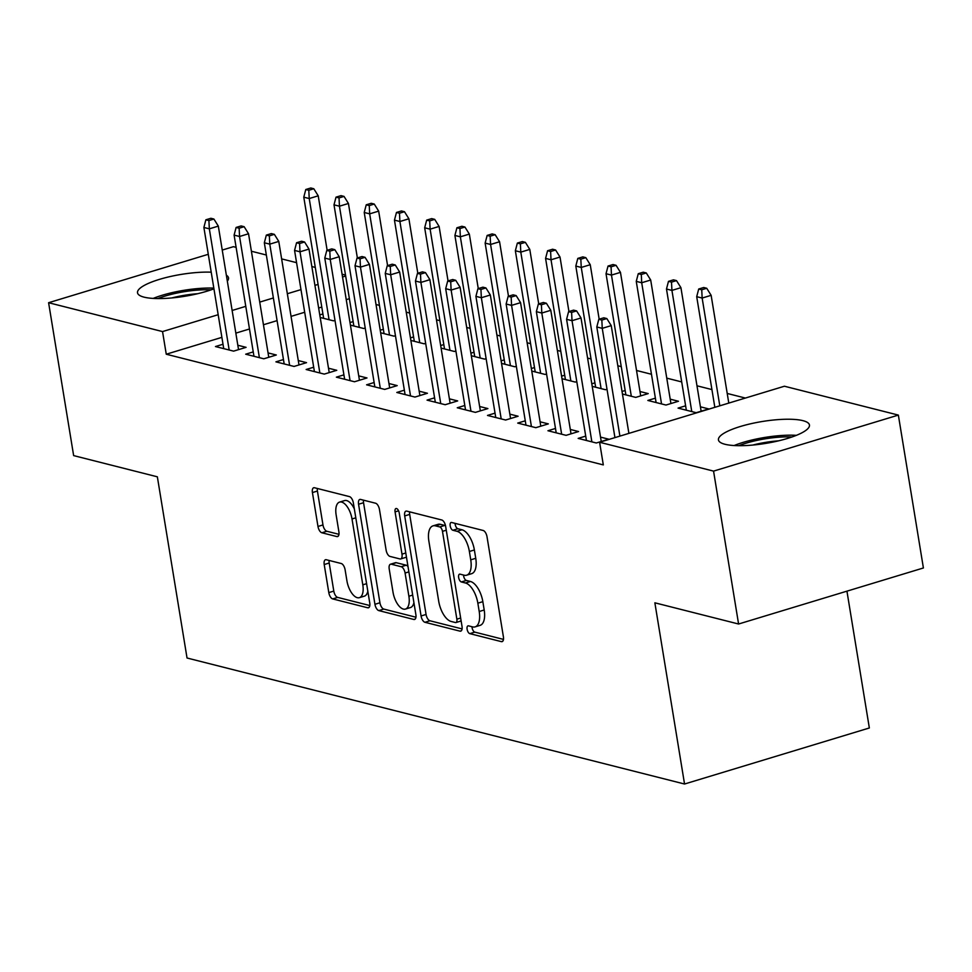 <?xml version="1.0" encoding="UTF-8"?>
<svg xmlns="http://www.w3.org/2000/svg" width="972" height="972" viewBox="0 0 972 972"><rect width="100%" height="100%" fill="white"/><g stroke="black" fill="none" stroke-linecap="round" stroke-linejoin="round"><path stroke-width="1.46" d="M467.107 629.224A4.058 1.908 -106.9 0 0 469.828 633.647L501.345 641.629A5.808 2.722 -106.9 0 0 502.123 641.629A5.808 2.722 -106.9 0 0 503.399 636.818L487.021 536.775A5.808 2.722 -106.9 0 0 483.145 530.469L451.615 522.486A4.058 1.908 -106.9 0 0 451.081 522.486A4.058 1.908 -106.9 0 0 450.182 525.852A4.058 1.908 -106.9 0 0 452.891 530.262L456.974 531.295A18.565 8.712 -106.9 0 1 469.379 551.489L470.74 559.823A18.565 8.712 -106.9 0 1 466.633 575.193A18.565 8.712 -106.9 0 1 464.166 575.205L460.084 574.173A4.058 1.908 -106.9 0 0 459.537 574.173A4.058 1.908 -106.9 0 0 458.65 577.538A4.058 1.908 -106.9 0 0 461.36 581.949L465.442 582.993A18.565 8.712 -106.9 0 1 477.847 603.175L479.208 611.51A18.565 8.712 -106.9 0 1 475.101 626.879A18.565 8.712 -106.9 0 1 472.623 626.891L468.553 625.859A4.058 1.908 -106.9 0 0 468.006 625.871A4.058 1.908 -106.9 0 0 467.107 629.224M472.015 626.746A4.058 1.908 -106.9 0 0 472.1 627.718A4.058 1.908 -106.9 0 0 474.822 632.128L503.472 639.394M455.078 523.361A4.058 1.908 -106.9 0 0 455.175 524.333A4.058 1.908 -106.9 0 0 457.885 528.744L461.967 529.776L456.974 531.295M463.547 575.047A4.058 1.908 -106.9 0 0 463.644 576.019A4.058 1.908 -106.9 0 0 466.353 580.442L470.436 581.475L465.442 582.993M226.355 275.222A46.109 11.081 170.7 0 1 228.517 277.883A46.109 11.081 170.7 0 1 227.327 281.102M213.937 288.818A46.109 11.081 170.7 0 1 144.063 297.153A46.109 11.081 170.7 0 1 137.514 292.791A46.109 11.081 170.7 0 1 162.348 278.527A46.109 11.081 170.7 0 1 211.216 272.184M802.908 420.657A46.109 11.081 170.7 0 1 809.445 425.019A46.109 11.081 170.7 0 1 777.041 441.191A46.109 11.081 170.7 0 1 724.991 444.277A46.109 11.081 170.7 0 1 718.442 439.915A46.109 11.081 170.7 0 1 750.846 423.731A46.109 11.081 170.7 0 1 802.908 420.657M326.264 559.726A5.808 2.722 -106.9 0 0 325.498 559.738A5.808 2.722 -106.9 0 0 324.211 564.538L328.803 592.604A5.808 2.722 -106.9 0 0 332.679 598.91L367.695 607.779A5.808 2.722 -106.9 0 0 368.461 607.779A5.808 2.722 -106.9 0 0 369.749 602.968L353.358 502.925A5.808 2.722 -106.9 0 0 349.483 496.619L314.478 487.75A5.808 2.722 -106.9 0 0 313.701 487.75A5.808 2.722 -106.9 0 0 312.425 492.561L317.978 526.46A5.808 2.722 -106.9 0 0 321.853 532.765L336.834 536.568A5.808 2.722 -106.9 0 0 337.612 536.556A5.808 2.722 -106.9 0 0 338.888 531.757L336.142 514.941A15.516 7.29 -106.9 0 1 339.568 502.099A15.516 7.29 -106.9 0 1 352.01 518.963L362.799 584.828A15.516 7.29 -106.9 0 1 359.361 597.671A15.516 7.29 -106.9 0 1 346.919 580.806L345.121 569.835A5.808 2.722 -106.9 0 0 341.245 563.517L326.264 559.726M221.883 337.357L166.261 354.221L603.308 464.908L599.603 442.26L784.416 386.224L898.359 415.093L713.557 471.116L599.603 442.26M166.261 354.221L162.543 331.573L48.6 302.717L208.287 254.3M898.359 415.093L923.4 567.976L738.586 624.012L654.861 602.81L684.543 784.015L187.037 658.008L157.355 476.815L73.641 455.601L48.6 302.717M738.586 624.012L713.557 471.116M421.07 615.969A5.808 2.722 -106.9 0 0 424.946 622.287L459.963 631.144A5.808 2.722 -106.9 0 0 460.728 631.144A5.808 2.722 -106.9 0 0 462.016 626.345L445.626 526.289A5.808 2.722 -106.9 0 0 441.75 519.984L406.746 511.114A5.808 2.722 -106.9 0 0 405.968 511.126A5.808 2.722 -106.9 0 0 404.692 515.925L421.07 615.969L426.064 614.462A5.808 2.722 -106.9 0 0 429.94 620.768L462.089 628.908M413.829 619.468L378.813 610.598A5.808 2.722 -106.9 0 1 374.937 604.292L358.559 504.237A5.808 2.722 -106.9 0 1 359.834 499.438A5.808 2.722 -106.9 0 1 360.612 499.438L375.593 503.229A5.808 2.722 -106.9 0 1 379.469 509.535L386.115 550.116A5.808 2.722 -106.9 0 0 389.991 556.421L399.929 558.936A5.808 2.722 -106.9 0 0 400.707 558.936A5.808 2.722 -106.9 0 0 401.983 554.137L395.069 511.892A4.058 1.908 -106.9 0 1 395.969 508.526A4.058 1.908 -106.9 0 1 399.225 512.937L415.882 614.656A5.808 2.722 -106.9 0 1 414.594 619.456A5.808 2.722 -106.9 0 1 413.829 619.468L415.238 619.03M684.543 784.015L869.345 727.979L846.94 591.158M253.242 351.9L245.697 354.197L263.825 358.79L276.315 354.999L268.053 352.909M350.418 325.122L363.722 328.5L365.217 328.038M350.005 322.57L353.14 321.611M313.689 367.209L306.144 369.506L324.284 374.099L336.762 370.308L328.5 368.218M410.864 340.431L424.181 343.809L425.663 343.347M410.451 337.879L413.586 336.92M374.135 382.518L366.59 384.815L384.73 389.408L397.22 385.617L388.958 383.527M471.323 355.74L484.627 359.118L486.122 358.668M470.898 353.188L474.032 352.228M434.593 397.827L427.048 400.124L445.176 404.717L457.666 400.926L449.404 398.836M531.769 371.049L545.073 374.427L546.568 373.977M531.356 368.497L534.491 367.55M495.04 413.136L487.494 415.433L505.634 420.026L518.112 416.235L509.85 414.145M592.215 386.358L605.532 389.736L607.014 389.286M591.802 383.806L594.937 382.859M555.486 428.458L547.941 430.742L566.081 435.335L578.571 431.544L570.309 429.454M655.383 398.168L647.838 400.452L665.978 405.045L678.468 401.254L670.206 399.164M349.385 298.696L346.251 299.655M321.781 307.067L318.646 308.015M304.686 312.255L291.041 316.386M277.081 320.626L263.448 324.757M249.488 328.986L235.844 333.129M745.403 398.058L727.214 393.453M711.929 389.578L696.985 385.799M681.7 381.923L666.756 378.144M651.471 374.269L636.538 370.49M621.254 366.614L617.815 365.751M591.025 358.96L587.586 358.097M560.795 351.305L557.369 350.442M530.578 343.651L527.14 342.776M500.349 335.996L496.911 335.121M470.12 328.342L466.694 327.467M439.903 320.687L436.464 319.812M409.674 313.033L406.235 312.158M379.445 305.378L376.018 304.503M685.612 405.822L678.067 408.106L696.207 412.699L708.685 408.908L700.423 406.818M585.715 436.112L578.17 438.396L596.31 442.989L608.788 439.198L600.526 437.108M622.444 394.025L635.749 397.39L648.239 393.599L639.977 391.509M622.031 391.461L625.166 390.513M525.269 420.803L517.724 423.087L535.851 427.68L548.342 423.889L540.08 421.799M561.998 378.703L575.303 382.081L576.797 381.632M561.573 376.152L564.708 375.204M464.81 405.482L457.265 407.778L475.405 412.371L487.895 408.58L479.633 406.49M501.54 363.394L514.856 366.772L516.339 366.323M501.127 360.843L504.261 359.883M404.364 390.173L396.819 392.469L414.959 397.062L427.437 393.271L419.175 391.181M441.094 348.085L454.398 351.463L455.892 351.014M440.68 345.534L443.815 344.574M343.918 374.864L336.373 377.16L354.501 381.753L366.991 377.962L358.729 375.872M380.647 332.776L393.952 336.154L395.446 335.692M380.222 330.225L383.357 329.265M283.46 359.555L275.914 361.851L294.054 366.444L306.545 362.653L298.283 360.563M320.189 317.467L333.505 320.845L334.988 320.383M319.776 314.916L322.911 313.956M223.013 344.246L215.468 346.542L233.608 351.135L246.086 347.344L237.824 345.254M345.68 276.048L342.533 276.996M318.075 284.419L314.94 285.367M300.98 289.607L287.335 293.738M273.375 297.967L259.731 302.11M245.77 306.338L232.138 310.481M218.178 314.709L162.543 331.573M222.236 250.071L233.414 246.681L236.123 247.362M251.408 251.238L266.34 255.016M281.625 258.892L296.569 262.671M311.854 266.547L315.293 267.422M342.083 274.201L345.51 275.076M475.101 626.879L480.095 625.361A18.565 8.712 -106.9 0 0 484.202 610.003L479.208 611.51M470.436 581.475A18.565 8.712 -106.9 0 1 482.841 601.668L484.202 610.003M466.633 575.193L471.639 573.674A18.565 8.712 -106.9 0 0 475.745 558.305L470.74 559.823M461.967 529.776A18.565 8.712 -106.9 0 1 474.372 549.97L475.745 558.305M409.613 511.843A5.808 2.722 -106.9 0 0 409.686 514.407L426.064 614.462M455.418 622.542A4.058 1.908 -106.9 0 0 455.965 622.53A4.058 1.908 -106.9 0 0 456.864 619.176L442.479 531.356A4.058 1.908 -106.9 0 0 439.769 526.933L435.468 525.852A18.565 8.712 -106.9 0 0 432.99 525.864A18.565 8.712 -106.9 0 0 428.883 541.234L438.712 601.255A18.565 8.712 -106.9 0 0 451.117 621.448L455.418 622.542M460.412 621.023A4.058 1.908 -106.9 0 0 460.959 621.023A4.058 1.908 -106.9 0 0 461.129 620.95M445.553 525.876A4.058 1.908 -106.9 0 0 444.763 525.427L439.769 526.933M432.99 525.864L437.983 524.358A18.565 8.712 -106.9 0 1 440.462 524.333L444.763 525.427M415.955 617.22L383.806 609.08L378.813 610.598M363.479 500.155A5.808 2.722 -106.9 0 0 363.552 502.731L379.93 602.774A5.808 2.722 -106.9 0 0 383.806 609.08M400.707 558.936L405.701 557.418A5.808 2.722 -106.9 0 0 406.43 556.907M393.016 592.215A15.516 7.29 -106.9 0 0 405.446 609.08A15.516 7.29 -106.9 0 0 408.884 596.237L405.081 573.03A5.808 2.722 -106.9 0 0 401.205 566.725L391.266 564.197A5.808 2.722 -106.9 0 0 390.489 564.21A5.808 2.722 -106.9 0 0 389.213 569.009L393.016 592.215M405.446 609.08L410.451 607.561A15.516 7.29 -106.9 0 0 413.902 602.591M408.009 566.567A5.808 2.722 -106.9 0 0 406.199 565.206L401.205 566.725M390.489 564.21L395.495 562.691A5.808 2.722 -106.9 0 1 396.26 562.691L406.199 565.206M359.361 597.671L364.354 596.164A15.516 7.29 -106.9 0 0 367.817 591.183M354.343 508.915A15.516 7.29 -106.9 0 0 344.562 500.592L339.568 502.099M317.346 488.479A5.808 2.722 -106.9 0 0 317.419 491.042L322.971 524.941A5.808 2.722 -106.9 0 0 326.847 531.259L338.961 534.321M329.131 560.455A5.808 2.722 -106.9 0 0 329.204 563.019L333.797 591.085A5.808 2.722 -106.9 0 0 337.673 597.403L369.822 605.544M706.729 288.271L703.704 287.505L698.71 289.012L701.735 289.778L706.729 288.271L711.139 295.33L702.149 298.052L696.705 296.679L714.833 407.329M701.735 289.778L702.149 298.052L719.802 405.822M711.139 295.33L728.793 403.088M696.705 296.679L698.71 289.012M628.896 433.378L611.242 325.62L602.251 328.342L619.905 436.112M601.838 320.067L606.832 318.561L603.806 317.795L598.813 319.302L601.838 320.067L602.251 328.342L596.808 326.969L614.936 437.619M611.242 325.62L606.832 318.561M598.813 319.302L596.808 326.969M676.5 280.616L673.487 279.851L668.481 281.358L671.506 282.123L676.5 280.616L680.922 287.676L671.931 290.397L666.488 289.024L686.329 410.196M671.506 282.123L671.931 290.397L691.772 411.581M680.922 287.676L701.14 411.205M666.488 289.024L668.481 281.358M646.283 272.962L643.257 272.196L638.264 273.703L641.289 274.469L646.283 272.962L650.693 280.021L641.702 282.743L636.259 281.37L656.1 402.542M641.289 274.469L641.702 282.743L661.543 403.927M650.693 280.021L670.923 403.55M636.259 281.37L638.264 273.703M601.243 441.495L581.013 317.966L572.022 320.687L591.875 441.859M571.609 312.413L576.603 310.906L573.589 310.141L568.584 311.648L571.609 312.413L572.022 320.687L566.591 319.314L586.432 440.486M581.013 317.966L576.603 310.906M568.584 311.648L566.591 319.314M571.026 433.828L550.796 310.311L541.805 313.033L561.646 434.205M541.392 304.758L546.385 303.252L543.36 302.486L538.367 303.993L541.392 304.758L541.805 313.033L536.362 311.66L556.203 432.832M550.796 310.311L546.385 303.252M538.367 303.993L536.362 311.66M738.793 445.698A39.901 9.599 170.7 0 1 765.729 438.737A39.901 9.599 170.7 0 1 791.998 436.987M778.572 440.838A36.948 8.882 -9.3 0 0 766.252 442.272A36.948 8.882 -9.3 0 0 752.753 445.067M796.396 435.347A45.818 11.008 -9.3 0 0 765.608 437.315A45.818 11.008 -9.3 0 0 734.103 445.541M157.865 298.574A39.901 9.599 170.7 0 1 184.802 291.612A39.901 9.599 170.7 0 1 211.07 289.863M197.656 293.714A36.948 8.882 -9.3 0 0 185.324 295.148A36.948 8.882 -9.3 0 0 171.825 297.942M213.828 288.125A45.818 11.008 -9.3 0 0 184.68 290.191A45.818 11.008 -9.3 0 0 153.187 298.416M616.054 265.307L613.028 264.542L608.035 266.049L611.06 266.814L616.054 265.307L620.464 272.367L611.473 275.088L606.03 273.715L625.883 394.887M611.06 266.814L611.473 275.088L631.314 396.26M620.464 272.367L640.694 395.896M606.03 273.715L608.035 266.049M585.824 257.653L582.811 256.887L577.805 258.394L580.831 259.16L585.824 257.653L590.247 264.712L581.256 267.434L575.813 266.061L595.654 387.233M580.831 259.16L581.256 267.434L601.097 388.606M590.247 264.712L599.165 319.205M575.813 266.061L577.805 258.394M540.797 426.173L520.567 302.656L511.576 305.378L531.417 426.55M511.163 297.104L516.156 295.597L513.131 294.832L508.137 296.339L511.163 297.104L511.576 305.378L506.133 304.005L525.986 425.177M520.567 302.656L516.156 295.597M508.137 296.339L506.133 304.005M510.567 418.519L490.338 295.002L481.347 297.724L501.2 418.896M480.933 289.449L485.927 287.943L482.914 287.177L477.908 288.684L480.933 289.449L481.347 297.724L475.916 296.351L495.756 417.523M490.338 295.002L485.927 287.943M477.908 288.684L475.916 296.351M555.607 249.998L552.582 249.233L547.588 250.74L550.614 251.505L555.607 249.998L560.018 257.058L551.027 259.779L545.584 258.406L565.425 379.578M550.614 251.505L551.027 259.779L570.868 380.951M560.018 257.058L568.936 311.55M545.584 258.406L547.588 250.74M480.35 410.864L460.12 287.348L451.13 290.069L470.97 411.241M450.716 281.795L455.71 280.288L452.685 279.523L447.691 281.03L450.716 281.795L451.13 290.069L445.686 288.696L465.527 409.868M460.12 287.348L455.71 280.288M447.691 281.03L445.686 288.696M525.378 242.344L522.353 241.578L517.359 243.085L520.385 243.851L525.378 242.344L529.789 249.403L520.798 252.125L515.354 250.752L535.207 371.924M520.385 243.851L520.798 252.125L540.639 373.297M529.789 249.403L538.719 303.896M515.354 250.752L517.359 243.085M450.121 403.21L429.891 279.693L420.9 282.415L440.741 403.587M420.487 274.14L425.481 272.622L422.456 271.856L417.462 273.375L420.487 274.14L420.9 282.415L415.457 281.042L435.31 402.214M429.891 279.693L425.481 272.622M417.462 273.375L415.457 281.042M495.149 234.689L492.136 233.924L487.142 235.431L490.155 236.196L495.149 234.689L499.572 241.749L490.581 244.47L485.137 243.097L504.978 364.269M490.155 236.196L490.581 244.47L510.422 365.642M499.572 241.749L508.49 296.229M485.137 243.097L487.142 235.431M419.892 395.555L399.662 272.038L390.683 274.76L410.524 395.932M390.258 266.486L395.252 264.967L392.238 264.202L387.233 265.721L390.258 266.486L390.683 274.76L385.24 273.387L405.081 394.559M399.662 272.038L395.252 264.967M387.233 265.721L385.24 273.387M464.932 227.035L461.907 226.269L456.913 227.776L459.938 228.542L464.932 227.035L469.342 234.094L460.351 236.816L454.908 235.443L474.749 356.615M459.938 228.542L460.351 236.816L480.192 357.988M469.342 234.094L478.26 288.575M454.908 235.443L456.913 227.776M389.675 387.901L369.445 264.384L360.454 267.106L380.295 388.278M360.041 258.831L365.035 257.313L362.009 256.547L357.016 258.066L360.041 258.831L360.454 267.106L355.011 265.733L374.852 386.905M369.445 264.384L365.035 257.313M357.016 258.066L355.011 265.733M434.703 219.368L431.677 218.603L426.684 220.122L429.709 220.887L434.703 219.368L439.113 226.44L430.122 229.161L424.679 227.788L444.532 348.96M429.709 220.887L430.122 229.161L449.963 350.333M439.113 226.44L448.043 280.92M424.679 227.788L426.684 220.122M359.446 380.246L339.216 256.73L330.225 259.451L350.066 380.623M329.812 251.177L334.805 249.658L331.78 248.893L326.786 250.412L329.812 251.177L330.225 259.451L324.782 258.078L344.635 379.25M339.216 256.73L334.805 249.658M326.786 250.412L324.782 258.078M404.474 211.714L401.46 210.948L396.467 212.467L399.48 213.233L404.474 211.714L408.896 218.785L399.905 221.507L394.462 220.134L414.303 341.306M399.48 213.233L399.905 221.507L419.746 342.679M408.896 218.785L417.814 273.266M394.462 220.134L396.467 212.467M329.216 372.592L308.987 249.075L300.008 251.797L319.849 372.969M299.583 243.522L304.576 242.004L301.563 241.238L296.557 242.757L299.583 243.522L300.008 251.797L294.565 250.424L314.406 371.596M308.987 249.075L304.576 242.004M296.557 242.757L294.565 250.424M374.256 204.059L371.231 203.294L366.237 204.813L369.263 205.578L374.256 204.059L378.667 211.131L369.676 213.852L364.233 212.479L384.074 333.651M369.263 205.578L369.676 213.852L389.517 335.024M378.667 211.131L387.585 265.611M364.233 212.479L366.237 204.813M298.999 364.937L278.77 241.421L269.779 244.142L289.62 365.314M269.365 235.868L274.359 234.349L271.334 233.584L266.34 235.103L269.365 235.868L269.779 244.142L264.335 242.769L284.176 363.941M278.77 241.421L274.359 234.349M266.34 235.103L264.335 242.769M344.027 196.405L341.002 195.639L336.008 197.158L339.034 197.924L344.027 196.405L348.438 203.476L339.447 206.198L334.003 204.825L353.857 325.997M339.034 197.924L339.447 206.198L359.288 327.37M348.438 203.476L357.368 257.957M334.003 204.825L336.008 197.158M268.77 357.283L248.54 233.766L239.549 236.488L259.39 357.66M239.136 228.213L244.13 226.695L241.105 225.929L236.111 227.448L239.136 228.213L239.549 236.488L234.106 235.103L253.959 356.287M248.54 233.766L244.13 226.695M236.111 227.448L234.106 235.103M313.798 188.75L310.785 187.985L305.791 189.504L308.804 190.269L313.798 188.75L318.221 195.822L309.23 198.543L303.786 197.17L323.627 318.342M308.804 190.269L309.23 198.543L329.071 319.715M318.221 195.822L327.139 250.302M303.786 197.17L305.791 189.504M238.541 349.628L218.323 226.112L209.332 228.833L229.173 350.005M208.907 220.559L213.901 219.04L210.888 218.275L205.882 219.794L208.907 220.559L209.332 228.833L203.889 227.448L223.73 348.632M218.323 226.112L213.901 219.04M205.882 219.794L203.889 227.448M474.822 632.128L469.828 633.647M457.885 528.744L452.891 530.262M466.353 580.442L461.36 581.949M482.841 601.668L477.847 603.175M474.372 549.97L469.379 551.489M502.767 641.204L501.345 641.629M409.686 514.407L404.692 515.925M461.372 630.719L459.963 631.144M429.94 620.768L424.946 622.287M460.655 618.022L456.864 619.176M446.27 530.202L442.479 531.356M440.462 524.333L435.468 525.852M379.93 602.774L374.937 604.292M363.552 502.731L358.559 504.237M405.786 552.983L401.983 554.137M398.581 510.822L395.069 511.892M412.675 595.083L408.884 596.237M408.872 571.876L405.081 573.03M396.26 562.691L391.266 564.197M366.59 583.674L362.799 584.828M355.801 517.809L352.01 518.963M338.256 536.131L336.834 536.568M326.847 531.259L321.853 532.765M322.971 524.941L317.978 526.46M317.419 491.042L312.425 492.561M369.105 607.354L367.695 607.779M337.673 597.403L332.679 598.91M333.797 591.085L328.803 592.604M329.204 563.019L324.211 564.538M460.959 621.023L455.965 622.53"/></g></svg>
